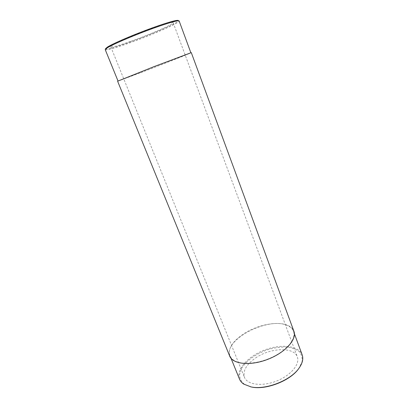 <?xml version="1.0" encoding="UTF-8"?>
<svg xmlns="http://www.w3.org/2000/svg" width="408" height="408" viewBox="0 0 408 408"><rect width="100%" height="100%" fill="white"/><g stroke="black" fill="none" stroke-linecap="round" stroke-linejoin="round"><path stroke-width="0.31" stroke-dasharray="2.04 1.53" d="M117.611 81.212L140.597 72.736C162.894 64.219 191.775 52.79 191.296 52.632M229.704 356.123C227.735 348.825 232.438 341.369 243.8 333.749C257.366 324.875 277.384 320.831 287.609 325.314C290.797 326.665 292.893 328.639 293.887 331.23M251.042 386.906L244.448 384.29C241.306 381.699 239.664 378.527 239.527 374.768L241.352 368.852C245.973 360.718 256.892 353.114 269.096 349.253C275.237 347.642 281.087 346.902 286.661 347.035C291.853 347.692 296.045 349.233 299.232 351.645C301.655 354.516 302.573 357.974 301.986 362.008L298.891 368.348M255.587 357.974C270.229 347.708 293.923 346.586 297.31 356.883C300.232 364.12 290.736 375.6 276.328 381.133C261.951 386.764 247.202 384.688 244.479 377.38C242.653 370.928 246.356 364.461 255.587 357.974M130.779 41.371C149.94 34.634 174.104 24.052 173.135 22.639C172.982 21.41 158.273 25.893 141.122 32.553C123.961 39.204 110.078 45.808 110.792 46.818C111.991 47.456 118.651 45.64 130.779 41.371M105.616 48.583C103.397 53.453 183.07 22.547 178.148 20.451M105.244 49.669C106.712 50.388 114.653 48.205 129.061 43.12C151.638 35.159 180.203 22.69 179.158 21.002M140.745 72.675C162.797 64.25 191.357 52.948 190.873 52.8L154.295 66.519L118.029 81.054L140.745 72.675M239.506 379.134C235.753 369.811 247.896 356.388 264.292 350.11C280.633 343.689 298.656 345.413 302.165 354.827M234.223 360.56C232.198 359.32 230.811 357.785 230.061 355.96C222.743 340.078 268.469 316.379 287.319 325.507C290.465 326.844 292.526 328.792 293.515 331.347C296.249 338.339 287.926 349.421 273.528 356.567C259.177 363.757 241.868 365.318 234.223 360.56M110.792 46.818L244.479 377.38M173.135 22.639L297.31 356.883M230.061 355.96L231.03 358.336M293.515 331.347L294.403 333.759"/><path stroke-width="0.61" d="M191.296 52.632L154.29 66.514L117.611 81.212L229.704 356.123C232.703 364.242 250.323 366.165 267.862 359.305C285.437 352.548 297.146 339.242 293.887 331.23L191.296 52.632M294.403 333.759L302.165 354.827C303.542 358.678 302.558 363.038 299.212 367.899L298.891 368.348C290.736 380.71 265.399 390.538 251.042 386.906L243.8 384.132C241.74 382.76 240.307 381.092 239.506 379.134L231.03 358.336M190.852 52.734L179.158 21.002L178.148 20.451C176.827 19.686 163.46 23.664 146.487 30.044C129.525 36.404 112.628 43.809 107.523 47.022L105.616 48.583L105.244 49.669L118.004 80.988M179.015 20.864C177.699 20.094 164.118 24.159 146.834 30.651C129.571 37.133 112.373 44.661 107.192 47.899L105.254 49.475M299.212 367.899C290.919 380.47 265.103 390.487 250.502 386.789"/></g></svg>

